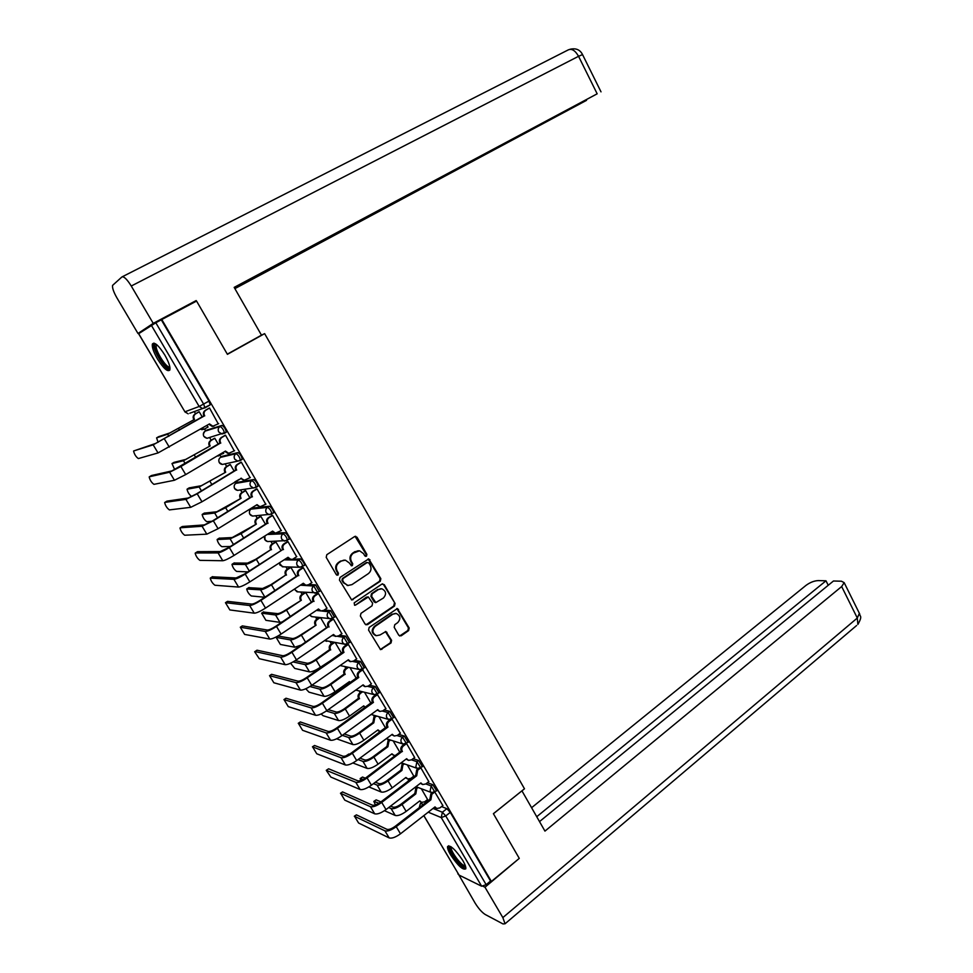 <?xml version="1.0" encoding="UTF-8"?>
<svg xmlns="http://www.w3.org/2000/svg" width="973" height="973" viewBox="0 0 973 973"><rect width="100%" height="100%" fill="white"/><g stroke="black" fill="none" stroke-linecap="round" stroke-linejoin="round"><path stroke-width="1.46" d="M366.468 556.228L366.882 554.403L357.006 537.218L354.549 536.597L326.819 554.683L326.21 557.334L336.293 574.654L338.045 575.079L338.458 573.231L337.157 570.993C335.624 567.636 336.269 564.814 339.078 562.528L341.389 561.007L345.391 560.156L349.319 562.953L351.46 565.787L352.335 565.605L352.749 563.768L351.46 561.543C349.939 558.198 350.572 555.388 353.357 553.126L359.536 550.779L363.488 553.588L364.766 555.802L366.468 556.228M365.459 556.374L366.176 554.403L355.084 536.366M336.974 575.225L337.777 573.206L336.488 570.969L337.157 570.993M351.289 565.751L352.056 563.756L350.767 561.53L351.46 561.543M273.231 513.039L273.668 512.771C273.121 509.816 271.686 507.638 269.375 506.228L252.7 508.052M257.541 486.427L258.015 486.135C257.456 483.107 256.021 480.905 253.71 479.531L237.558 482.292M241.693 459.584L242.216 459.268C241.645 456.155 240.209 453.929 237.899 452.591L222.282 456.301M225.675 432.511L226.283 432.146C225.687 428.959 224.24 426.709 221.941 425.408L206.872 430.09M164.79 354.999C158.563 345.281 154.427 341.632 152.372 344.053C151.849 347.093 153.564 352.092 157.504 359.025C163.683 368.658 167.806 372.282 169.886 369.898C170.433 366.93 168.73 361.956 164.79 354.999M462.82 860.533C455.498 849.624 450.426 844.929 447.592 846.461C447.252 848.03 448.249 850.816 450.572 854.817C457.821 865.642 462.88 870.312 465.775 868.84C466.116 867.296 465.13 864.535 462.82 860.533M398.796 635.272L401.18 635.819L408.624 630.589L409.183 627.986L397.373 608.551L369.156 627.439L368.56 630.078L380.54 649.636L391.024 642.958L391.596 640.331L385.892 631.526L380.029 634.955L376.417 635.685C372.233 633.35 371.795 630.273 375.091 626.454L392.812 614.194L396.254 613.464C400.475 615.739 400.949 618.804 397.689 622.647L394.77 624.69L394.199 627.305L398.796 635.272M161.786 319.533L196.57 301.071L227.414 354.342L264.632 333.642L524.483 788.799L493.396 813.683L519.278 858.381L491.377 881.441L161.786 319.533L155.826 322.768L203.661 404.136L204.889 407.809L202.542 408.563L209.353 405.255M380.261 581.295L380.844 578.68L368.743 558.891L340.039 577.415L339.443 580.054L351.703 599.988L380.261 581.295L379.543 581.258L380.115 578.655L368.122 558.903M384.286 584.676L395.074 603.442L394.503 606.045L367.526 624.642L365.082 624.094L360.375 616.006L360.971 613.367L372.027 605.814L372.61 603.187L368.353 596.984L355.51 605.097L354.586 605.279L354.196 602.846L381.878 584.092L384.286 584.676L383.557 584.639L395.074 603.442M426.32 800.511L427.755 801.083M441.572 806.581L446.887 808.685L442.362 812.236L445.743 815.946L486.147 884.676L481.647 886.208L459.074 875.104L423.79 815.642M194.296 411.579L195.561 413.732M204.573 429.008L205.631 430.796M209.621 437.546L211.19 440.222M220.153 455.4L221.102 456.994M225.14 463.853L226.685 466.468M235.6 481.574L236.427 482.973M240.538 489.942L242.046 492.484M255.802 515.799L257.261 518.281M270.944 541.45L272.355 543.846M285.953 566.894L287.303 569.193M300.839 592.119L302.141 594.321M315.605 617.125L316.833 619.229M330.236 641.937L331.416 643.919M344.758 666.541L345.865 668.402M359.159 690.927L360.192 692.679M373.437 715.131L374.386 716.748M387.595 739.115L388.482 740.623M401.63 762.917L402.445 764.292M415.751 786.829L416.298 787.753M491.377 881.441L490.55 881.039L486.147 884.676M138.665 333.654L184.919 411.81L138.604 333.727L155.826 322.768M207.711 427.196L207.14 425.262M218.256 423.863L209.511 407.979L208.769 408.356M234.274 450.888L225.505 435.199L224.739 435.527M218.353 444.284L214.778 438.227L214.06 438.543M223.364 453.503L223.158 452.445M250.097 477.694L241.34 462.175L240.55 462.455M234.238 471.248L230.273 464.51L229.519 464.778M265.751 504.257L257.042 488.92L256.227 489.151M249.988 497.957L245.622 490.55L244.843 490.781M281.258 530.601L272.598 515.41L271.759 515.593M265.58 524.423L260.837 516.371L260.046 516.554M296.619 556.702L288.02 541.669L287.157 541.803M281.039 550.657L275.918 541.973L275.104 542.095M311.834 582.584L303.308 567.685L302.421 567.77M296.364 576.661L290.878 567.344L290.039 567.429M326.916 608.234L318.451 593.481L317.539 593.518M341.864 633.654L333.459 619.047L332.535 619.035M356.665 658.867L348.346 644.381L347.385 644.333M371.358 683.849L362.309 669.339M385.904 708.612L377.22 694.272M400.329 733.168L391.961 719.011M414.632 757.505L406.592 743.567L403.418 745.938C401.715 747.483 401.326 749.271 402.263 751.302L367.089 777.938C362.151 781.38 358.392 782.827 355.79 782.304L326.259 770.336L330.82 777.05L360.119 789.517L355.79 782.304M413.805 776.15L407.31 764.912M428.813 781.647L420.92 767.965M412.455 777.184L413.099 777.427M427.427 782.706L432.79 784.676L431.173 785.929L442.861 805.571M413.148 758.624L418.572 760.46L416.943 761.701L420.859 767.977M398.735 734.347L404.245 736.026L402.591 737.254L406.495 743.579M384.177 709.876L389.784 711.385L388.105 712.601L392.022 718.974M369.46 685.199L375.189 686.537L373.51 687.741L377.415 694.15M354.598 660.314L360.472 661.458L358.769 662.649L362.674 669.12M339.577 635.235L345.622 636.16L343.907 637.339L347.811 643.858M324.362 609.949L330.65 610.63L328.91 611.798L332.815 618.378M308.964 584.481L315.532 584.882L319.412 591.499M302.104 584.055L303.138 584.116M304.208 565.581L304.549 565.325C304.026 562.503 302.603 560.363 300.28 558.891L298.516 560.047C300.827 561.518 302.25 563.659 302.785 566.481L299.757 567.271L297.252 565.483C296.254 563.331 296.68 561.518 298.516 560.047L284.043 559.852M285.782 558.745L288.531 558.77M212.321 576.782L236.098 577.95L244.466 574.07L282.693 549.599L245.208 574.106C239.917 577.366 236.159 579.105 233.934 579.336L210.241 578.144C211.019 581.124 212.588 583.496 214.924 585.247L238.58 587.072C240.818 586.877 244.576 585.15 249.854 581.878L288.032 557.298L290.72 559.341L300.28 558.891M277.281 533.009L284.894 532.681C287.217 534.116 288.64 536.281 289.176 539.164L288.774 539.431M268.986 533.374L274.252 533.143M264.632 333.642L261.469 335.15L234.177 287.388L597.167 93.809L578.558 56.3L131.258 286.013L153.235 323.364L196.169 300.572L196.485 301.107M202.323 417.089L199.161 411.713L198.456 412.078M427.585 799.526L421.345 788.726M436.695 790.903L432.79 784.676M422.477 766.736L418.572 760.46M408.137 742.35L404.245 736.026M393.664 717.758L389.784 711.385M379.081 692.946L375.189 686.537M364.352 667.916L360.472 661.458M349.514 642.667L345.622 636.16M334.53 617.198L330.65 610.63M490.55 881.039L450.268 812.394L446.887 808.685M161.311 319.849L208.976 401.095L210.192 404.78M311.555 602.421L305.704 592.496M326.612 627.962L320.591 617.746M341.523 653.284L335.344 642.8M356.313 678.376L349.988 667.636M370.981 703.248L364.498 692.253M385.503 727.901L378.886 716.675M399.915 752.348L393.165 740.891M358.271 550.718L355.644 551.618M350.767 561.53C349.246 558.186 349.879 555.388 352.664 553.126L354.95 551.618M344.174 560.083L341.389 561.007M336.488 570.969C334.955 567.624 335.588 564.802 338.397 562.516L340.708 560.995M351.557 599.952L379.543 581.258M368.864 562.929L367.162 562.516L343.055 578.558L342.642 580.407L344.004 582.754L347.775 585.491L351.922 584.639L368.341 573.644C371.09 571.37 371.71 568.573 370.202 565.264L368.864 562.929M348.164 585.564L343.323 582.718L341.949 580.37L342.374 578.521L366.456 562.503M365.982 624.861L393.773 605.984L394.333 603.382M367.952 596.948L366.359 597.191L355.51 605.097M383.398 598.042C386.707 594.138 386.196 591.061 381.854 588.787L378.485 589.504L372.197 593.761L371.613 596.388L375.846 602.579L383.398 598.042M380.917 588.714L378.485 589.504M375.517 602.555L373.997 601.679L370.908 596.34L371.479 593.712L377.755 589.456M383.557 584.639L382.535 583.824M395.427 613.379L392.812 614.194M375.7 635.576L376.417 635.685L375.7 635.576C371.516 633.253 371.078 630.176 374.374 626.369L392.083 614.109M380.297 649.55L390.295 642.837L390.866 640.222L385.381 631.501M399.635 636.014L407.869 630.492L408.441 627.889L396.826 608.526M158.648 436.682L169.837 432.949L194.503 419.399L167.648 434.201L156.604 437.85L158.076 442.314M193.846 419.618L193.7 419.363C192.678 417.174 193.116 415.41 195.014 414.048L195.658 413.817C193.761 415.179 193.323 416.955 194.345 419.144L194.503 419.399M199.197 411.786L195.658 413.817M200.754 428.959L204.61 428.984L208.137 426.94M203.527 429.397L200.256 429.251M198.991 411.774L195.014 414.048M133.751 450.925L133.581 451.131C134.469 454.5 136.062 456.982 138.373 458.563L158.04 452.931L153.175 444.831L133.751 450.925L155.461 443.518L203.904 415.824C202.871 413.586 203.308 411.761 205.254 410.375L209.329 408.04M204.062 416.091L153.175 444.831M209.56 408.052L205.935 410.132C203.989 411.518 203.539 413.343 204.585 415.593L204.744 415.848M213.975 426.138L212.211 426.429L208.879 424.264M218.694 423.62L212.905 426.21L209.487 423.912L158.04 452.931M173.985 462.382L185.648 459.451L210.168 445.914L183.471 460.728L172.002 463.549L174.702 469.691M209.499 446.096L209.353 445.841C208.331 443.676 208.769 441.912 210.654 440.538L211.323 440.343C209.438 441.718 209.013 443.493 210.022 445.67L210.168 445.914M214.826 438.3L211.323 440.343M217.466 455.814L223.681 453.321M218.816 455.863L217.101 456.033M214.425 438.324L210.654 440.538M189.188 487.874L201.314 485.722L225.7 472.209L199.161 486.999L187.035 489.249C187.801 492.472 189.37 494.892 191.73 496.498L191.851 496.473M225.006 472.343L224.86 472.087C223.863 469.947 224.289 468.171 226.15 466.785L226.843 466.651C224.982 468.037 224.556 469.801 225.554 471.954L225.7 472.209M230.309 464.571L226.843 466.651M234.87 481.903L239.09 479.458M229.81 464.608L226.15 466.785M227.305 354.16L261.482 335.162M234.882 288.628L586.524 100.353L234.602 288.154M131.258 286.013C127.037 279.251 123.912 276.235 121.917 276.952L112.588 285.369C112.175 287.899 113.61 292.058 116.894 297.835L137.984 333.484L153.235 323.364M234.457 287.886L597.167 93.809M190.234 304.427L196.169 300.572M137.984 333.484L142.727 330.966M493.42 813.732L521.905 790.867M521.966 790.891L544.953 831.112L841.669 586.549L844.163 582.645L841.426 581.209L833.46 581.003L539.516 821.601M856.593 625.53L505.048 923.778L502.992 923.936L485.199 914.486C481.915 912.382 478.558 908.587 475.128 903.126L458.125 873.657M505.048 923.778L502.846 917.6L484.98 887.23L483.022 886.269M458.453 874.204L457.833 873.9M828.23 585.284L825.992 580.796L818.257 580.589C814.158 580.796 810.059 582.401 805.972 585.405L531.586 807.724M825.992 580.796L536.731 816.724M484.98 887.23L519.01 858.6M169.971 367.697L169.509 368.171C165.738 370.822 151.192 346.206 155.449 344.345L156.13 344.199M153.941 343.092L153.819 343.396C151.679 348.188 165.009 370.324 169.837 370.056M156.835 344.77L156.361 345.427C154.5 349.635 166.724 369.035 169.837 366.833M465.605 866.59L463.671 866.736C458.113 864.45 446.668 846.765 450.548 846.449M451.338 846.96L451.229 847.215C449.964 849.952 459.499 863.61 463.939 865.423L465.313 865.666M448.76 845.732C447.434 849.344 459.086 865.958 464.547 868.208M149.368 476.77L149.185 476.989C150.049 480.273 151.63 482.717 153.953 484.347L174.447 480.261L169.63 472.233L149.368 476.77L151.52 475.517L171.88 470.908L219.922 443.019C218.889 440.793 219.326 438.981 221.248 437.57L225.116 435.308M220.08 443.274L180.881 466.517L169.63 472.233M225.541 435.272L221.953 437.376C220.032 438.787 219.594 440.599 220.628 442.824L220.786 443.092M229.616 453.309L228.023 453.491L224.885 451.436M234.602 450.694L228.74 453.321L225.481 451.071L185.709 474.581L174.447 480.261M164.851 502.384L164.644 502.603C165.483 505.814 167.076 508.247 169.387 509.901L190.708 507.334L185.928 499.38L164.851 502.384L166.979 501.119L188.154 498.03L196.51 493.883L235.794 469.959C234.773 467.758 235.198 465.945 237.108 464.522L240.854 462.284M235.94 470.214L197.191 493.785L185.928 499.38M241.389 462.248L237.838 464.376C235.928 465.787 235.49 467.612 236.524 469.825L236.67 470.081M245.123 480.2L243.688 480.309L240.732 478.351L244.43 480.188L250.353 477.524M241.486 478.242L201.97 501.776L190.708 507.334M204.269 513.136L216.833 511.749L241.097 498.261L225.639 507.724L214.705 513.051L202.153 514.51C202.895 517.66 204.452 520.044 206.823 521.686L211.956 521.273M240.38 498.358L240.234 498.103C239.249 495.975 239.662 494.211 241.511 492.812L242.228 492.715C240.38 494.114 239.954 495.877 240.951 498.018L241.097 498.261M245.658 490.623L242.228 492.715M245.087 490.635L241.511 492.812M219.217 538.191L232.231 537.558L256.361 524.094L241.061 533.654L230.114 538.872L217.125 539.541C217.855 542.618 219.412 544.989 221.795 546.656L230.333 546.51M255.619 524.143L255.473 523.9C254.488 521.783 254.914 520.02 256.738 518.609L257.468 518.548C255.644 519.959 255.23 521.723 256.215 523.851L256.361 524.094M260.873 516.432L257.468 518.548M260.241 516.42L256.738 518.609M234.031 563.026L247.483 563.136L255.595 559.341L270.737 549.696L256.337 559.353C251.241 562.491 247.592 564.194 245.391 564.462L231.988 564.364C232.693 567.368 234.238 569.728 236.634 571.419L247.872 571.881M270.737 549.696L270.591 549.453C269.606 547.361 270.02 545.598 271.832 544.175L272.586 544.162C270.786 545.585 270.372 547.349 271.345 549.453L271.491 549.696M275.955 542.022L272.586 544.162M275.286 541.985L271.832 544.175M180.2 527.792L179.981 528.011C180.796 531.136 182.377 533.545 184.7 535.235L206.811 534.153L202.08 526.271L180.2 527.792L182.304 526.502L204.281 524.921L212.649 520.859L251.521 496.668C250.499 494.479 250.937 492.666 252.81 491.231L256.471 488.993M251.666 496.923L213.342 520.798L202.08 526.271M257.079 488.981L253.564 491.122C251.691 492.557 251.253 494.369 252.275 496.571L252.421 496.826M260.509 506.848L256.446 505.023M265.97 504.123L259.986 506.811L257.042 504.659L218.074 528.716L206.811 534.153M195.415 552.968L195.172 553.187C195.974 556.24 197.543 558.624 199.879 560.351L222.768 560.74L218.074 552.919L195.415 552.968L197.507 551.667L220.263 551.557L228.631 547.58L267.101 523.121C266.091 520.956 266.517 519.144 268.378 517.697L271.966 515.459M267.259 523.377L229.348 547.568C224.009 550.815 220.251 552.603 218.074 552.919M272.635 515.471L269.156 517.636C267.295 519.083 266.87 520.896 267.879 523.073L268.025 523.328M275.773 533.228L272.014 531.465M281.452 530.48L275.42 533.192L272.61 531.1L234.043 555.425C228.716 558.672 224.958 560.436 222.768 560.74M282.693 549.599L282.547 549.344C281.55 547.191 281.975 545.391 283.812 543.931L287.339 541.681M288.057 541.718L284.615 543.919C282.766 545.379 282.352 547.179 283.35 549.344L283.496 549.587M290.915 559.366L287.449 557.663M296.789 556.592L293.372 558.806M248.735 587.656L262.601 588.495L270.725 584.785L285.709 575.043L271.479 584.834C266.432 587.996 262.783 589.662 260.545 589.833L246.716 588.981C247.41 591.912 248.954 594.248 251.338 595.975L264.826 597.264M285.709 575.043L285.563 574.8C284.59 572.708 285.004 570.956 286.792 569.521L287.57 569.558C285.782 570.981 285.369 572.744 286.342 574.836L286.488 575.079M290.903 567.393L287.57 569.558M290.197 567.32L286.792 569.521M225.456 602.688L229.847 609.937L254.257 613.185L249.647 605.51L225.456 602.688L227.5 601.363L251.788 604.111C253.479 604.014 256.276 602.749 260.156 600.305L297.86 575.335C296.862 573.194 297.288 571.394 299.1 569.935L302.579 567.673M298.006 575.59L260.922 600.39C255.68 603.674 251.922 605.388 249.647 605.51M303.333 567.745L299.927 569.959C298.103 571.431 297.689 573.231 298.675 575.371L298.82 575.627M305.948 585.272L302.749 583.63M311.992 582.486L308.599 584.712L305.887 585.247L303.321 583.253L265.532 608.101C260.302 611.385 256.544 613.087 254.257 613.185M263.306 612.066L277.597 613.635C279.3 613.562 282 612.358 285.709 609.998L301.35 600.232L286.5 610.095C281.489 613.27 277.84 614.9 275.554 614.985L261.64 613.172L265.921 620.324L279.956 622.355L282.267 621.954M300.548 600.159L300.414 599.915C299.453 597.848 299.854 596.096 301.618 594.661L302.421 594.722C300.657 596.169 300.256 597.921 301.216 599.988L301.35 600.232M305.729 592.533L302.421 594.722M304.975 592.435L301.618 594.661M240.295 627.22L244.637 634.42L269.789 639.054L265.215 631.441L240.295 627.22L242.313 625.894L267.344 630.03C269.071 630.005 271.856 628.777 275.712 626.32L313.026 601.095C312.041 598.979 312.455 597.179 314.267 595.695L317.685 593.421M313.172 601.35L276.502 626.442C271.309 629.75 267.539 631.416 265.215 631.441M318.475 593.53L315.106 595.768C313.294 597.252 312.892 599.052 313.865 601.18L314.011 601.423M320.822 610.922L317.903 609.366M327.062 608.137L323.705 610.387L320.92 610.935L318.475 608.989L281.075 634.08C275.882 637.4 272.124 639.054 269.789 639.054M276.113 637.364L278.12 636.05L292.459 638.543C294.187 638.556 296.899 637.364 300.584 634.992L316.091 625.177L301.375 635.126C296.412 638.324 292.764 639.918 290.428 639.918L276.137 637.376L280.394 644.467L294.795 647.227L301.679 644.917M315.276 625.067L315.13 624.824C314.182 622.769 314.571 621.017 316.322 619.57L317.149 619.679C315.398 621.127 314.997 622.878 315.957 624.934L316.091 625.177M320.093 617.685L317.149 619.679M319.266 617.587L316.322 619.57M256.994 650.207L254.671 651.752L259.305 658.697L285.174 664.681L280.65 657.152L254.999 651.557L256.994 650.207L282.754 655.729C284.517 655.778 287.303 654.561 291.122 652.092L328.071 626.636C327.086 624.52 327.5 622.732 329.288 621.236L332.669 618.95M328.205 626.88L291.936 652.263C286.792 655.595 283.021 657.225 280.65 657.152M333.484 619.083L330.151 621.358C328.363 622.842 327.95 624.642 328.935 626.746L329.069 627.001M335.515 636.342L332.936 634.87M341.997 633.569L338.677 635.843L335.831 636.391L333.484 634.493L296.461 659.828C291.328 663.16 287.558 664.79 285.174 664.681M290.562 663.209L294.734 668.415L309.511 671.881C311.895 672.002 315.544 670.446 320.458 667.223L335.271 657.614M295.233 660.643L307.188 663.258C308.952 663.318 311.664 662.163 315.313 659.779L329.725 649.514C328.777 647.471 329.178 645.731 330.905 644.272L331.744 644.406C330.017 645.877 329.616 647.629 330.565 649.672L316.14 659.949C311.214 663.172 307.553 664.729 305.181 664.632L293.055 661.932M329.859 649.745L330.711 649.903M334.347 642.63L331.744 644.406M333.496 642.484L330.905 644.272M269.57 675.688L273.851 682.766L300.438 690.1L295.95 682.62L269.57 675.688L271.564 674.325L298.03 681.185C299.83 681.307 302.615 680.127 306.398 677.634L342.97 651.934C342.01 649.842 342.411 648.054 344.174 646.559L347.519 644.248M269.521 675.676L271.564 674.325M343.116 652.178L343.992 652.348L307.237 677.84C302.129 681.197 298.37 682.791 295.95 682.62M348.37 644.418L345.062 646.704C343.287 648.213 342.885 650 343.858 652.105L343.992 652.348M350.11 661.531L347.835 660.156M356.799 658.782L353.515 661.081L350.608 661.628L348.37 659.779L311.725 685.345C306.629 688.702 302.871 690.295 300.438 690.1M305.777 688.762L308.964 692.156L324.106 696.327C326.527 696.534 330.175 695.014 335.053 691.767L349.441 681.611L350.244 682.669M311.944 685.187L321.795 687.741C323.595 687.875 326.296 686.743 329.92 684.347L344.187 673.997C343.25 671.966 343.639 670.227 345.366 668.755L346.218 668.938C344.503 670.409 344.114 672.161 345.05 674.192L330.759 684.554C325.882 687.789 322.233 689.322 319.813 689.139L309.925 686.537M344.333 674.228L345.196 674.423M348.529 667.332L346.218 668.938M349.952 682.876L348.93 681.964M347.653 667.15L345.366 668.755M321.114 713.963L323.072 715.702L338.568 720.555C341.036 720.859 344.685 719.375 349.526 716.104L363.768 705.851L365.252 707.371M328.254 709.633L336.281 712.029C338.105 712.224 340.818 711.117 344.406 708.709L358.538 698.261C357.602 696.254 357.991 694.515 359.694 693.031L360.569 693.25C358.867 694.734 358.49 696.486 359.414 698.492L345.269 708.952C340.428 712.212 336.767 713.708 334.311 713.44L326.308 711.008M358.672 698.492L359.56 698.723M362.625 691.791L360.569 693.25M365.191 707.42L363.27 706.216M361.737 691.572L359.694 693.031M336.609 738.811L352.907 744.588C355.425 744.965 359.073 743.518 363.866 740.234L377.974 729.896L380.37 731.684M344.235 733.958L350.645 736.111C352.494 736.366 355.206 735.284 358.769 732.851L372.902 722.562L373.9 717.101L374.8 717.369L373.79 722.83L359.645 733.143C354.841 736.415 351.192 737.875 348.687 737.522L342.314 735.357M372.902 722.562L373.79 722.83M376.636 716.031L374.8 717.369M379.908 731.574L377.488 730.249M375.724 715.775L373.9 717.101M347.02 755.474L346.376 755.729M346.668 755.364L349.38 754.257M359.937 758.162L364.875 759.986C366.76 760.302 369.472 759.244 373 756.799L386.999 746.425L387.996 740.976L388.908 741.268L387.911 746.729L373.9 757.116C369.144 760.424 365.483 761.847 362.953 761.409L358.028 759.572M386.999 746.425L387.911 746.729M390.55 740.064L388.908 741.268M391.888 753.856L378.083 764.158C373.328 767.454 369.679 768.877 367.125 768.415L352.883 762.966M392.192 753.966L393.907 755.376L395.902 755.352M393.907 755.376L391.584 754.087M389.626 739.772L387.996 740.976M363.184 779.458L360.168 778.57L360.788 780.504M360.436 778.376L362.515 777.038L365.337 778.169M375.383 782.207L378.996 783.654C380.905 784.031 383.617 782.997 387.12 780.541L400.985 770.081L401.971 764.644L402.907 764.985L401.922 770.421L388.045 780.905C383.313 784.214 379.665 785.612 377.086 785.089L373.486 783.63M400.985 770.081L401.922 770.421M404.367 763.878L402.907 764.985M405.863 777.488L392.192 787.875C387.473 791.195 383.824 792.581 381.234 792.034L368.852 786.914M406.155 777.597L407.809 778.972L410.837 778.412L413.902 776.077M407.663 778.911L405.559 777.719M403.43 763.55L401.971 764.644M378.935 803.272L373.839 801.399L375.444 804.926M374.082 801.205L376.186 799.867L380.917 801.91M390.599 806.094L392.995 807.128C394.941 807.566 397.653 806.556 401.119 804.087L414.851 793.542L415.824 788.118L416.772 788.483L415.799 793.919L402.056 804.476C397.373 807.809 393.724 809.183 391.097 808.575L388.714 807.529M414.851 793.542L415.799 793.919M418.086 787.485L416.772 788.483M419.728 800.925L406.167 811.397C401.496 814.729 397.848 816.092 395.208 815.459L384.481 810.691M420.008 801.034L421.589 802.372L424.642 801.813L427.682 799.453M421.382 802.287L419.424 801.156M417.137 787.121L415.824 788.118M284.031 699.611L288.276 706.629L315.556 715.277L311.105 707.882L284.031 699.611L286.001 698.237L313.172 706.422C314.997 706.617 317.794 705.461 321.54 702.956L357.748 677.026C356.787 674.946 357.188 673.158 358.94 671.65L362.041 669.46M283.946 699.587L286.001 698.237M357.882 677.269L358.794 677.463L322.404 703.199C317.332 706.58 313.574 708.137 311.105 707.882M363.111 669.533L359.84 671.844C358.088 673.352 357.687 675.153 358.648 677.22L358.794 677.463M364.607 686.476L362.601 685.211M371.467 683.764L368.22 686.087L365.276 686.634L363.124 684.834L326.843 710.643C321.795 714.024 318.037 715.569 315.556 715.277M298.37 723.34L302.579 730.297L330.54 740.246L326.137 732.9L298.37 723.34L300.316 721.954L328.169 731.441C330.042 731.696 332.827 730.565 336.549 728.047L372.391 701.886C371.443 699.83 371.832 698.042 373.571 696.522L376.052 694.734M298.249 723.304L300.316 721.954M372.525 702.129L373.45 702.372L337.424 728.339C332.413 731.732 328.643 733.253 326.137 732.9M377.731 694.43L374.496 696.753C372.756 698.273 372.367 700.074 373.316 702.129L373.45 702.372M330.54 740.246C333.058 740.623 336.828 739.103 341.839 735.71L377.755 709.67L379.811 711.433L377.232 710.047M379.811 711.433L382.79 710.874L386.013 708.539M312.588 746.863L316.76 753.771L345.391 764.985L341.024 757.712L312.588 746.863L314.522 745.476L343.043 756.228C344.941 756.556 347.738 755.449 351.423 752.92L386.913 726.539C385.965 724.496 386.354 722.708 388.069 721.188L390.173 719.643M312.442 746.826L314.522 745.476M387.047 726.782L387.996 727.062L352.323 753.248C347.349 756.666 343.578 758.149 341.024 757.712M392.228 719.108L389.018 721.455C387.303 722.988 386.913 724.776 387.85 726.819L387.996 727.062M345.391 764.985C347.957 765.459 351.727 763.975 356.69 760.558L392.253 734.299L394.223 736.014L391.742 734.676M394.223 736.014L397.252 735.454L400.438 733.095M326.514 770.154L328.606 768.792L357.796 780.808C359.718 781.197 362.515 780.127 366.164 777.573L401.302 750.974C400.365 748.955 400.754 747.167 402.445 745.634L404.257 744.284M401.435 751.217L402.408 751.533M360.119 789.517C362.734 790.064 366.493 788.629 371.418 785.187L406.629 758.709L408.526 760.387L406.13 759.086M408.526 760.387L411.579 759.816L414.729 757.432M340.672 793.348L344.77 800.134L374.714 813.829L370.433 806.678L340.672 793.348L342.569 791.925L372.404 805.17C374.362 805.632 377.159 804.574 380.784 802.02L415.702 775.432L416.712 769.862L418.281 768.67M340.465 793.275L342.569 791.925M415.702 775.432L416.687 775.797L381.72 802.421C376.831 805.875 373.073 807.298 370.433 806.678M420.056 768.415L417.685 770.215L416.687 775.797M422.55 784.493L420.397 783.277M428.911 781.574L425.773 783.97L422.696 784.542L420.883 782.912L386.013 809.597C381.136 813.063 377.366 814.474 374.714 813.829M354.537 816.298L358.611 823.024L389.188 837.923L384.931 830.845L354.537 816.298L356.422 814.863L386.889 829.324C388.884 829.847 391.681 828.814 395.269 826.247L429.847 799.453L430.844 793.895L432.231 792.825M354.306 816.213L356.422 814.863M429.847 799.453L430.857 799.855L396.23 826.685C391.377 830.164 387.619 831.55 384.931 830.845M433.788 792.776L431.842 794.284L430.857 799.855M436.549 808.417L434.53 807.274M442.958 805.498L439.857 807.918L436.755 808.49L435.004 806.897L400.487 833.8C395.646 837.279 391.888 838.653 389.188 837.923M366.176 554.403L366.882 554.403M337.777 573.206L338.458 573.231M352.056 563.756L352.749 563.768M250.937 509.147L267.563 507.347C269.874 508.757 271.309 510.947 271.868 513.902L271.455 514.17M252.919 507.906L251.168 508.988C249.343 510.387 248.93 512.139 249.915 514.255L252.591 516.067L254.233 515.933M235.77 483.374L251.873 480.638C254.184 482.024 255.619 484.226 256.191 487.254L255.753 487.534M237.74 482.17L235.965 483.253C234.128 484.627 233.702 486.391 234.7 488.519L237.521 490.38L239.443 490.1M220.482 457.371L236.05 453.686C238.349 455.036 239.796 457.261 240.38 460.363L239.893 460.679M222.428 456.215L220.64 457.274C218.779 458.648 218.353 460.399 219.351 462.552L222.318 464.462L224.532 463.987M205.048 431.136L220.08 426.49C222.379 427.804 223.826 430.054 224.422 433.228L221.953 433.994L218.743 431.963C217.697 429.725 218.147 427.901 220.08 426.49L221.941 425.408M206.981 430.017L205.169 431.063C203.296 432.426 202.858 434.189 203.868 436.354L206.981 438.3L208.83 437.777M422.124 802.506L420.859 803.491L423.34 804.501M433.034 808.441L442.362 812.236L441.243 817.588L428.229 812.187M423.851 815.593L459.074 875.104M481.647 886.208L441.243 817.588L445.743 815.946L450.268 812.394M209.986 405.023L204.768 408.003M184.834 411.847L188.19 413.817L184.919 411.81L199.161 406.483L151.338 325.262M410.874 778.388L411.518 778.619M425.821 783.934L431.173 785.929L430.042 791.292L431.708 792.679L436.974 790.696M411.53 759.852L416.943 761.701L415.799 767.065L417.539 768.5L422.769 766.517M397.081 735.564L402.591 737.254C400.876 738.799 400.499 740.599 401.435 742.642L403.248 744.114L408.441 742.119M382.498 711.068L388.105 712.601C386.378 714.133 385.989 715.933 386.938 717.989L388.835 719.509L393.98 717.527M367.733 686.379L373.51 687.741C371.759 689.261 371.37 691.061 372.318 693.129L374.301 694.698L379.409 692.703M347.446 660.412L348.176 660.558M352.785 661.47L358.769 662.649C357.006 664.158 356.605 665.958 357.578 668.05L359.645 669.655L364.693 667.673M332.024 635.491L333.861 635.77M337.595 636.354L343.907 637.339C342.131 638.835 341.718 640.648 342.691 642.752L344.868 644.394L349.854 642.423M316.359 610.412L319.91 610.801M321.844 611.02L328.91 611.798C327.11 613.294 326.697 615.106 327.682 617.223L329.956 618.913L334.894 616.955M300.377 585.187L313.78 586.038L317.685 592.666M315.532 584.882L313.78 586.038C311.956 587.522 311.542 589.334 312.54 591.475L314.924 593.214L319.789 591.256M267.247 534.481L283.107 533.812C285.417 535.259 286.853 537.424 287.388 540.307L287.011 540.562M284.894 532.681L283.107 533.812C281.258 535.272 280.832 537.084 281.829 539.261L284.469 541.097L289.176 539.164M269.375 506.228L267.563 507.347C265.69 508.794 265.264 510.606 266.274 512.807L269.047 514.693L273.668 512.771M257.736 486.403L256.13 487.376M253.71 479.531L251.873 480.638C249.988 482.073 249.55 483.897 250.572 486.099L253.479 488.032L258.015 486.135M241.961 459.524L240.295 460.521M237.899 452.591L236.05 453.686C234.14 455.109 233.69 456.933 234.724 459.159L237.789 461.141L242.216 459.268M226.04 432.401L224.313 433.411M240.124 460.618L222.318 464.462C219.74 463.975 218.584 462.43 218.864 459.803M255.911 487.509L237.521 490.38C234.821 489.76 233.763 488.081 234.335 485.345M271.564 514.158L252.591 516.067C249.745 515.264 248.796 513.428 249.745 510.57M287.071 540.562L267.551 541.547L264.997 539.772L264.911 535.953C263.841 538.799 264.729 540.66 267.551 541.547L268.913 541.511M283.484 566.821L279.944 565.07L279.409 562.844M317.405 592.825L297.081 591.827L294.357 589.151M297.957 591.888L294.26 589.212M331.829 618.828L311.664 616.639L309.463 615.021M312.345 616.724L309.39 615.07M346.181 644.467L324.714 640.502M326.624 641.329L324.678 640.526M360.496 669.765L340.818 665.714M374.775 694.795L355.741 690.088M409.013 779.118L408.392 781.003M208.976 401.095L199.161 406.483L202.542 408.563L189.784 413.233M419.205 807.712L420.348 803.625L419.351 807.59M352.664 553.126L353.357 553.126M338.397 562.516L339.078 562.528M356.3 537.242L357.006 537.218M352.323 599.66L353.017 599.721M369.254 559.755L369.959 559.755M380.115 578.655L380.844 578.68M342.374 578.521L343.055 578.558M341.949 580.37L342.642 580.407M343.323 582.718L344.004 582.754M393.773 605.984L394.503 606.045M366.821 624.557L367.526 624.642M366.359 597.191L367.064 597.252M371.479 593.712L372.197 593.761M370.908 596.34L371.613 596.388M373.997 601.679L374.714 601.74M374.374 626.369L375.091 626.454M386.245 632.243L386.974 632.341M390.866 640.222L391.596 640.331M390.295 642.837L391.024 642.958M381.185 649.234L381.903 649.356M397.75 609.305L398.492 609.378M408.441 627.889L409.183 627.986M407.869 630.492L408.624 630.589M400.438 635.71L401.18 635.819M158.733 436.634L156.604 437.85M193.7 419.363L194.345 419.144M178.558 428.521L179.531 430.163M167.648 434.201L168.876 436.281M204.585 415.593L203.904 415.824M169.29 447.13L164.425 438.993M205.935 410.132L205.254 410.375M209.645 424.167L208.952 424.398M174.106 462.309L172.002 463.549M209.353 445.841L210.022 445.67M194.393 455.157L195.804 457.529M183.471 460.728L185.259 463.72M189.358 487.777L187.266 489.018M224.86 472.087L225.554 471.954M210.083 481.562L211.919 484.639M199.161 486.999L201.484 490.903M122.318 276.746L568.232 49.903C571.783 48.358 575.225 50.487 578.558 56.3L582.547 54.597M502.846 917.6L857.298 618.037L841.669 586.549M844.163 582.645L859.718 614.024C859.585 616.76 863.027 615.264 857.882 624.447L857.298 618.037L859.378 613.343M220.628 442.824L219.922 443.019M185.709 474.581L180.881 466.517M221.953 437.376L221.248 437.57M225.639 451.338L224.921 451.508M236.524 469.825L235.794 469.959M201.97 501.776L197.191 493.785M237.838 464.376L237.108 464.522M204.464 513.014L202.396 514.279M240.234 498.103L240.951 498.018M225.639 507.724L227.889 511.506M214.705 513.051L217.563 517.843M219.448 538.045L217.393 539.322M255.473 523.9L256.215 523.851M241.061 533.654L243.712 538.13M230.114 538.872L233.496 544.527M234.298 562.856L232.267 564.145M270.591 549.453L271.345 549.453M256.337 559.353L259.402 564.51M245.391 564.462L249.283 570.981M252.275 496.571L251.521 496.668M218.074 528.716L213.342 520.798M253.564 491.122L252.81 491.231M257.188 504.914L256.507 504.987M267.879 523.073L267.101 523.121M234.043 555.425L229.348 547.568M269.156 517.636L268.378 517.697M212.564 576.624L210.496 577.926M283.35 549.344L282.547 549.344M249.854 581.878L245.208 574.106M284.615 543.919L283.812 543.931M238.58 587.072L233.934 579.336M249.027 587.461L247.008 588.762M285.563 574.8L286.342 574.836M271.479 584.834L274.945 590.647M260.545 589.833L264.936 597.191M298.675 575.371L297.86 575.335M265.532 608.101L260.922 600.39M299.927 569.959L299.1 569.935M263.634 611.859L261.64 613.172M300.414 599.915L301.216 599.988M286.5 610.095L290.343 616.566M275.554 614.985L279.956 622.355M313.865 601.18L313.026 601.095M281.075 634.08L276.502 626.442M315.106 595.768L314.267 595.695M278.12 636.05L276.137 637.376M315.13 624.824L315.957 624.934M301.375 635.126L305.607 642.241M290.428 639.918L294.795 647.227M328.935 626.746L328.071 626.636M296.461 659.828L291.936 652.263M330.151 621.358L329.288 621.236M329.725 649.514L330.565 649.672M316.14 659.949L320.458 667.223M305.181 664.632L309.511 671.881M343.858 652.105L342.97 651.934M311.725 685.345L307.237 677.84M345.062 646.704L344.174 646.559M344.187 673.997L345.05 674.192M330.759 684.554L335.053 691.767M319.813 689.139L324.106 696.327M358.538 698.261L359.414 698.492M345.269 708.952L349.526 716.104M334.311 713.44L338.568 720.555M372.756 722.331L373.656 722.598M359.645 733.143L363.866 740.234M348.687 737.522L352.907 744.588M348.735 754.026L346.85 755.401M386.865 746.194L387.777 746.498M373.9 757.116L378.083 764.158M362.953 761.409L367.125 768.415M362.515 777.038L360.655 778.436M400.852 769.85L401.788 770.19M388.045 780.905L392.192 787.875M377.086 785.089L381.234 792.034M376.186 799.867L374.337 801.278M414.717 793.323L415.666 793.7M402.056 804.476L406.167 811.397M391.097 808.575L395.208 815.459M358.648 677.22L357.748 677.026M326.843 710.643L322.404 703.199M359.84 671.844L358.94 671.65M373.316 702.129L372.391 701.886M341.839 735.71L337.424 728.339M374.496 696.753L373.571 696.522M387.85 726.819L386.913 726.539M356.69 760.558L352.323 753.248M389.018 721.455L388.069 721.188M328.606 768.792L326.685 770.202M402.263 751.302L401.302 750.974M371.418 785.187L367.089 777.938M403.418 745.938L402.445 745.634M416.553 775.566L415.568 775.201M386.013 809.597L381.72 802.421M417.685 770.215L416.712 769.862M430.723 799.624L429.713 799.222M400.487 833.8L396.23 826.685M431.842 794.284L430.844 793.895M153.868 343.25L152.372 344.053M226.283 432.146L206.981 438.3C203.016 436.962 202.348 434.627 204.962 431.294M304.549 565.325L299.757 567.271L282.377 566.797L279.324 562.905M388.835 719.509L371.127 714.474M403.248 744.114L386.281 738.702M417.539 768.5L401.229 762.771M395.002 755.522L394.576 756.349M431.55 792.618L415.97 786.67M408.709 779.13L408.149 781.185M421.856 802.457L420.591 803.43M355.121 536.354L355.741 536.33M347.093 585.454L347.775 585.491M375.128 602.518L375.846 602.579M201.812 429.677L202.469 429.482M212.905 426.21L212.211 426.429M217.259 456.045L217.94 455.887M569.886 49.319C575.809 47.896 580.017 49.623 582.499 54.5L601.01 91.851M157.115 345.014L156.361 345.427M228.74 453.321L228.023 453.491M244.43 480.188L243.688 480.309M259.986 506.811L259.232 506.884M275.42 533.192L274.629 533.228M290.72 559.341L289.905 559.329M305.887 585.247L305.048 585.199M320.92 610.935L320.068 610.837M335.831 636.391L334.955 636.257M350.608 661.628L349.721 661.445M365.276 686.634L364.364 686.415"/></g></svg>
